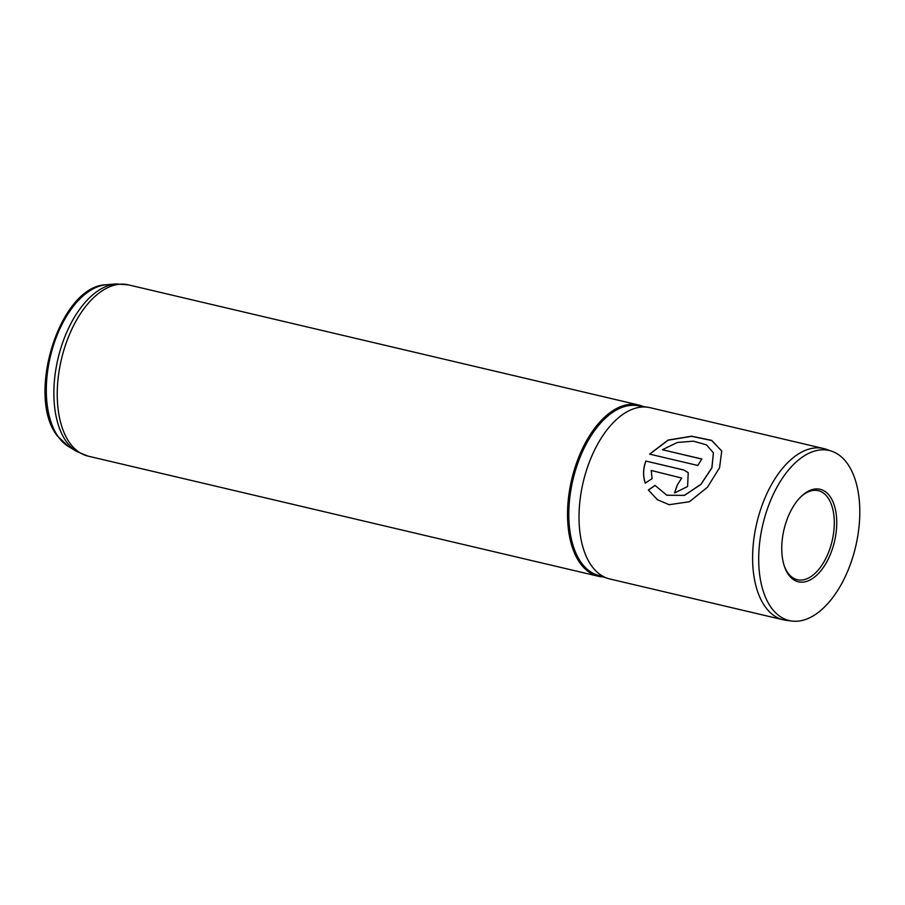 <?xml version="1.0" encoding="UTF-8"?>
<svg xmlns="http://www.w3.org/2000/svg" width="905" height="905" viewBox="0 0 905 905"><rect width="100%" height="100%" fill="white"/><g stroke="black" fill="none" stroke-linecap="round" stroke-linejoin="round"><path stroke-width="1.36" d="M788.436 574.539A47.501 25.94 -76.8 0 1 784.533 566.734A47.501 25.94 -76.8 0 1 801.049 496.596A47.501 25.94 -76.8 0 1 830.077 496.54A47.501 25.94 -76.8 0 1 827.215 561.089A47.501 25.94 -76.8 0 1 788.436 574.539M784.284 565.964A45.748 24.978 103.2 0 0 787.769 572.752A45.748 24.978 103.2 0 0 797.339 579.732A45.748 24.978 103.2 0 0 829.172 550.76A45.748 24.978 103.2 0 0 827.871 497.648A45.748 24.978 103.2 0 0 818.301 490.668A45.748 24.978 103.2 0 0 800.484 497.162M770.958 607.255A87.355 47.705 103.2 0 0 791.92 621.056A87.355 47.705 103.2 0 0 850.858 562.944A87.355 47.705 103.2 0 0 847.544 463.824A87.355 47.705 103.2 0 0 831.887 451.267A87.355 47.705 103.2 0 0 769.352 503.542A87.355 47.705 103.2 0 0 770.958 607.255M831.887 451.267L826.31 449.321A87.977 48.044 103.2 0 0 823.674 448.552A87.977 48.044 103.2 0 0 762.463 504.266A87.977 48.044 103.2 0 0 764.951 606.407A87.977 48.044 103.2 0 0 783.357 619.823A87.977 48.044 103.2 0 0 786.049 620.31L791.92 621.056M643.297 406.56A87.977 48.044 103.2 0 0 638.602 404.988A87.977 48.044 103.2 0 0 577.379 460.69A87.977 48.044 103.2 0 0 579.879 562.831A87.977 48.044 103.2 0 0 598.273 576.247A87.977 48.044 103.2 0 0 603.183 576.926M823.674 448.552L650.073 407.68A87.977 48.044 103.2 0 0 648.025 407.284A87.977 48.044 103.2 0 0 588.216 465.17A87.977 48.044 103.2 0 0 591.35 565.535A87.977 48.044 103.2 0 0 607.741 578.385A87.977 48.044 103.2 0 0 609.755 578.951L783.357 619.823M649.586 454.118L697.857 465.475A87.977 48.044 103.2 0 1 701.884 459.016L662.381 449.717L677.279 442.5L693.4 441.165L706.477 444.853L713.412 452.828L711.873 467.727L700.9 484.299L684.395 495.352L666.849 495.25L655.028 485.419L648.342 490.001L657.358 499.684L669.168 504.707L689.418 501.743L707.461 487.229L719.543 467.783L721.738 451.041L711.715 440.384L691.658 436.187L668.06 440.079L649.586 454.118M651.204 470.464L681.68 478.055L677.268 485.001A87.977 48.044 103.2 0 0 674.587 492.965L687.596 486.517L688.241 472.67L683.739 469.967L645.853 461.052C643.059 468.439 642.844 475.804 645.197 483.146L652.075 478.677L651.204 470.464M681.725 478.089L677.268 485.001M677.347 485.057A87.796 47.942 103.2 0 0 674.689 492.987M688.275 472.715L683.739 469.967M683.807 470.057L645.853 461.052M645.921 461.143C643.138 468.519 642.923 475.872 645.288 483.191M655.107 485.465L648.433 490.046L657.437 499.696L669.214 504.719M721.76 451.12L711.703 440.52L691.669 436.334L668.128 440.203L649.711 454.14M701.816 459.106L662.381 449.717M713.434 452.907L711.93 467.851L700.968 484.39L684.474 495.397L666.94 495.284M648.025 407.284L637.131 405.621A87.095 47.558 103.2 0 0 577.922 462.93A87.095 47.558 103.2 0 0 581.021 562.299A87.095 47.558 103.2 0 0 597.243 575.014L607.741 578.385M58.135 436.606A84.312 46.042 103.2 0 0 68.248 446.357L57.173 435.724C25.736 395.711 59.719 285.697 106.292 284.747A84.312 46.042 103.2 0 0 53.372 345.642A84.312 46.042 103.2 0 0 58.135 436.606M638.602 404.988L128.306 284.837A87.977 48.044 103.2 0 0 67.083 340.552A87.977 48.044 103.2 0 0 69.583 442.692A87.977 48.044 103.2 0 0 87.977 456.097L76.597 451.425A87.378 47.716 -76.8 0 1 66.133 441.323A87.378 47.716 -76.8 0 1 61.189 347.045A87.378 47.716 -76.8 0 1 116.032 283.944L106.292 284.747M68.248 446.357L76.597 451.425M87.977 456.097L598.273 576.247M128.306 284.837L116.032 283.944"/></g></svg>
